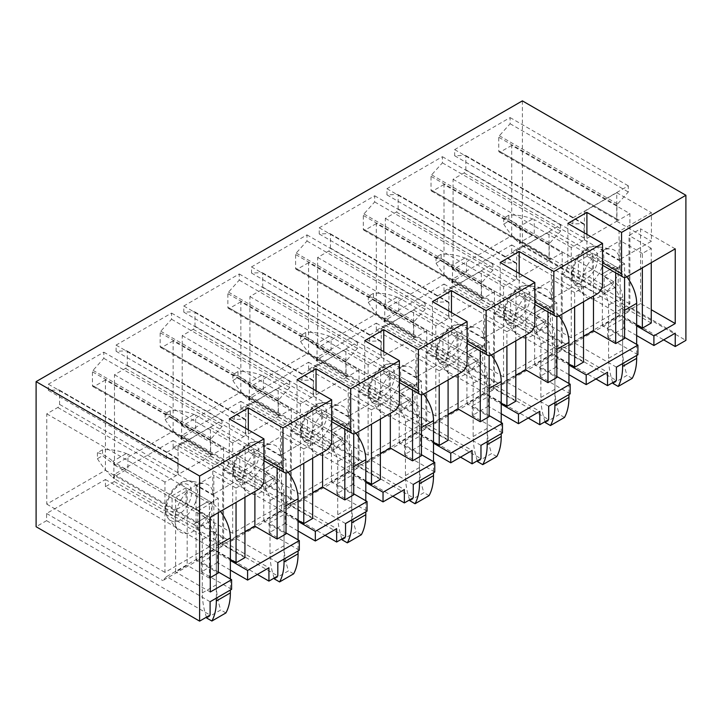 <?xml version="1.0" encoding="UTF-8"?>
<svg xmlns="http://www.w3.org/2000/svg" width="722" height="722" viewBox="0 0 722 722"><rect width="100%" height="100%" fill="white"/><g stroke="black" fill="none" stroke-linecap="round" stroke-linejoin="round"><path stroke-width="0.54" stroke-dasharray="3.61 2.71" d="M522.385 100.872L522.385 245.967L511.717 252.131L663.68 339.863M522.385 245.967L685.9 340.378M511.717 252.131L511.717 244.948L452.893 278.909L452.893 286.092L444.003 291.219L595.966 378.96M452.893 286.092L616.408 380.494M444.003 291.219L444.003 284.044L385.169 318.005L385.169 325.189L376.288 330.315L528.251 418.056M385.169 325.189L548.684 419.59M376.288 330.315L376.288 323.14L317.454 357.101L317.454 364.285L308.565 369.411L460.528 457.152M317.454 364.285L480.969 458.687M308.565 369.411L308.565 362.236L249.74 396.197L249.74 403.381L240.85 408.508L392.813 496.249M249.74 403.381L413.255 497.783M240.85 408.508L240.85 401.333L182.016 435.294L182.016 442.478L173.136 447.604L325.099 535.345M182.016 442.478L345.54 536.879M173.136 447.604L173.136 440.429L114.302 474.39L114.302 481.574L105.421 486.7L257.384 574.441M114.302 481.574L277.817 575.976M105.421 486.7L105.421 479.516L46.587 513.486L46.587 520.67L36.1 526.726M46.587 520.67L210.102 615.072M511.717 145.411L500.526 151.873A2.518 1.453 -60 0 1 499.263 151.999A2.518 1.453 -60 0 1 498.749 150.844L498.749 137.234A1.507 0.866 -60 0 1 499.362 135.763L510.12 123.751L510.12 117.596L454.67 149.616L454.67 155.772L465.248 155.356A1.507 0.866 -60 0 1 465.555 155.429A1.507 0.866 -60 0 1 465.861 156.123L465.861 169.832A2.518 1.453 -60 0 1 464.084 172.91L453.064 179.273L453.064 269.568L511.717 235.706L511.717 145.411L629.909 213.649L618.718 220.111A2.518 1.453 -60 0 1 617.463 220.237A2.518 1.453 -60 0 1 616.94 219.082L616.94 205.472A1.507 0.866 -60 0 1 617.554 204.001L628.311 191.989L628.311 185.834L572.862 217.854L572.862 224.01L583.439 223.594A1.507 0.866 -60 0 1 583.746 223.667A1.507 0.866 -60 0 1 584.062 224.361L584.062 238.07A2.518 1.453 -60 0 1 582.284 241.148L571.264 247.511L571.264 337.806L629.909 303.944L629.909 213.649M444.003 184.498L432.803 190.969A2.518 1.453 -60 0 1 431.548 191.095A2.518 1.453 -60 0 1 431.025 189.94L431.025 176.33A1.507 0.866 -60 0 1 431.648 174.859L442.405 162.847L442.405 156.692L386.947 188.713L386.947 194.868L397.533 194.453A1.507 0.866 -60 0 1 397.831 194.525A1.507 0.866 -60 0 1 398.147 195.211L398.147 208.929A2.518 1.453 -60 0 1 396.369 212.006L385.349 218.369L385.349 308.664L444.003 274.802L444.003 184.498L562.194 252.745L551.003 259.207A2.518 1.453 -60 0 1 549.74 259.333A2.518 1.453 -60 0 1 549.225 258.178L549.225 244.568A1.507 0.866 -60 0 1 549.839 243.097L560.597 231.085L560.597 224.93L505.147 256.951L505.147 263.106L515.725 262.691A1.507 0.866 -60 0 1 516.031 262.763A1.507 0.866 -60 0 1 516.338 263.458L516.338 277.167A2.518 1.453 -60 0 1 514.56 280.244L503.541 286.607L503.541 376.902L562.194 343.04L562.194 252.745M376.288 223.594L365.088 230.065A2.518 1.453 -60 0 1 363.834 230.192A2.518 1.453 -60 0 1 363.31 229.036L363.31 215.427A1.507 0.866 -60 0 1 363.924 213.956L374.682 201.943L374.682 195.788L319.232 227.809L319.232 233.964L329.81 233.549A1.507 0.866 -60 0 1 330.116 233.621A1.507 0.866 -60 0 1 330.432 234.307L330.432 248.025A2.518 1.453 -60 0 1 328.654 251.103L317.635 257.465L317.635 347.76L376.288 313.899L376.288 223.594L494.48 291.841L483.28 298.303A2.518 1.453 -60 0 1 482.025 298.43A2.518 1.453 -60 0 1 481.502 297.274L481.502 283.665A1.507 0.866 -60 0 1 482.125 282.194L492.882 270.181L492.882 264.026L437.424 296.047L437.424 302.202L448.01 301.787A1.507 0.866 -60 0 1 448.308 301.859A1.507 0.866 -60 0 1 448.624 302.554L448.624 316.263A2.518 1.453 -60 0 1 446.846 319.341L435.826 325.703L435.826 415.998L494.48 382.137L494.48 291.841M308.565 262.691L297.374 269.162A2.518 1.453 -60 0 1 296.11 269.288A2.518 1.453 -60 0 1 295.596 268.133L295.596 254.523A1.507 0.866 -60 0 1 296.21 253.052L306.967 241.04L306.967 234.885L251.518 266.905L251.518 273.06L262.095 272.645A1.507 0.866 -60 0 1 262.402 272.717A1.507 0.866 -60 0 1 262.709 273.403L262.709 287.121A2.518 1.453 -60 0 1 260.931 290.199L249.911 296.562L249.911 386.857L308.565 352.995L308.565 262.691L426.765 330.938L415.565 337.4A2.518 1.453 -60 0 1 414.311 337.526A2.518 1.453 -60 0 1 413.787 336.371L413.787 322.761A1.507 0.866 -60 0 1 414.401 321.29L425.159 309.278L425.159 303.123L369.709 335.143L369.709 341.298L380.286 340.883A1.507 0.866 -60 0 1 380.593 340.955A1.507 0.866 -60 0 1 380.909 341.65L380.909 355.359A2.518 1.453 -60 0 1 379.131 358.437L368.112 364.8L368.112 455.095L426.765 421.233L426.765 330.938M240.85 301.787L229.65 308.258A2.518 1.453 -60 0 1 228.396 308.384A2.518 1.453 -60 0 1 227.872 307.229L227.872 293.619A1.507 0.866 -60 0 1 228.495 292.148L239.253 280.136L239.253 273.981L183.794 306.002L183.794 312.157L194.38 311.742A1.507 0.866 -60 0 1 194.687 311.814A1.507 0.866 -60 0 1 194.994 312.5L194.994 326.218A2.518 1.453 -60 0 1 193.216 329.295L182.197 335.658L182.197 425.953L240.85 392.091L240.85 301.787L359.042 370.034L347.851 376.496A2.518 1.453 -60 0 1 346.587 376.622A2.518 1.453 -60 0 1 346.073 375.467L346.073 361.857A1.507 0.866 -60 0 1 346.686 360.386L357.444 348.374L357.444 342.219L301.995 374.24L301.995 380.395L312.572 379.98A1.507 0.866 -60 0 1 312.879 380.052A1.507 0.866 -60 0 1 313.186 380.747L313.186 394.456A2.518 1.453 -60 0 1 311.408 397.533L300.388 403.896L300.388 494.191L359.042 460.329L359.042 370.034M173.136 340.883L161.936 347.354A2.518 1.453 -60 0 1 160.681 347.481A2.518 1.453 -60 0 1 160.158 346.325L160.158 332.716A1.507 0.866 -60 0 1 160.771 331.245L171.538 319.232L171.538 313.077L116.08 345.098L116.08 351.253L126.666 350.838A1.507 0.866 -60 0 1 126.964 350.91A1.507 0.866 -60 0 1 127.28 351.596L127.28 365.305A2.518 1.453 -60 0 1 125.502 368.391L114.482 374.754L114.482 465.049L173.136 431.187L173.136 340.883L291.327 409.121L280.127 415.592A2.518 1.453 -60 0 1 278.873 415.719A2.518 1.453 -60 0 1 278.349 414.563L278.349 400.954A1.507 0.866 -60 0 1 278.972 399.483L289.73 387.47L289.73 381.315L234.271 413.336L234.271 419.491L244.857 419.076A1.507 0.866 -60 0 1 245.164 419.148A1.507 0.866 -60 0 1 245.471 419.834L245.471 433.552A2.518 1.453 -60 0 1 243.693 436.63L232.674 442.992L232.674 533.287L291.327 499.425L291.327 409.121M105.421 379.98L94.221 386.45A2.518 1.453 -60 0 1 92.967 386.577A2.518 1.453 -60 0 1 92.443 385.422L92.443 371.812A1.507 0.866 -60 0 1 93.057 370.341L103.815 358.329L103.815 352.174L48.365 384.194L48.365 390.349L58.942 389.934A1.507 0.866 -60 0 1 59.249 390.006A1.507 0.866 -60 0 1 59.565 390.692L59.565 404.401A2.518 1.453 -60 0 1 57.787 407.488L46.768 413.85L46.768 504.146L105.421 470.284L105.421 379.98L223.612 448.218L212.412 454.689A2.518 1.453 -60 0 1 211.158 454.815A2.518 1.453 -60 0 1 210.634 453.66L210.634 440.05A1.507 0.866 -60 0 1 211.248 438.579L222.015 426.567L222.015 420.412L166.556 452.432L166.556 458.587L177.143 458.172A1.507 0.866 -60 0 1 177.441 458.244A1.507 0.866 -60 0 1 177.756 458.93L177.756 472.648A2.518 1.453 -60 0 1 175.978 475.726L164.959 482.088L164.959 572.384L223.612 538.522L223.612 448.218M586.905 234.37L586.905 253.666A7.545 4.35 120 0 0 588.466 257.113A7.545 4.35 120 0 0 592.23 256.743L593.475 256.021L593.475 296.047M583.52 336.479L561.31 349.304L561.31 274.595L562.555 273.882A7.545 4.35 120 0 0 567.88 264.64L567.88 223.396M636.669 335.55L623.691 328.059L623.691 318.42L636.669 325.911M624.584 337.4L607.698 327.653L607.698 337.3L623.691 328.059M637.914 354.746L607.698 337.3M511.717 244.948L627.959 312.057L631.687 308.05L675.232 333.194M616.408 367.155L572.862 342.02L631.687 308.05M572.862 342.02L569.126 346.018L627.959 312.057M452.893 278.909L569.126 346.018M578.367 261.256L592.41 253.151L615.334 266.382A30.171 17.418 60 0 1 618.185 268.25L618.185 285.578A12.445 7.184 60 0 0 613.826 281.733L592.41 269.369L578.367 277.474L578.367 261.256L601.291 274.495A30.171 17.418 60 0 1 604.143 276.355L604.143 293.683L618.185 285.578M592.41 253.151L592.41 269.369M622.626 363.563L622.626 311.444A30.171 17.418 60 0 0 601.291 274.495L520.183 227.665L520.183 243.874L599.783 289.838A12.445 7.184 60 0 1 604.143 293.683M612.743 382.615A63.969 36.93 60 0 1 608.583 358.338L608.583 305.072A12.445 7.184 60 0 0 599.783 289.838L578.367 277.474M604.143 276.355L618.185 268.25M602.365 325.595L602.365 250.895L620.135 240.634L620.135 315.333L602.365 325.595L624.584 338.428M591.3 298.872A27.4 15.821 120 0 0 617.202 275.804A27.4 15.821 120 0 0 611.227 249.045A27.4 15.821 120 0 0 609.873 248.882A27.4 15.821 120 0 0 586.345 266.941A27.4 15.821 120 0 0 584.396 295.515A27.4 15.821 120 0 0 591.3 298.872M584.414 211.384L584.414 239.912L616.759 221.239L616.759 192.711L584.414 211.384L619.07 231.401L619.07 259.92L651.415 241.247L651.415 212.719L619.07 231.401M511.717 235.706L629.909 303.944M453.064 269.568L571.264 337.806M453.064 179.273L571.264 247.511M454.67 155.772L572.862 224.01M454.67 149.616L572.862 217.854M510.12 117.596L628.311 185.834M510.12 123.751L628.311 191.989M584.414 239.912L619.07 259.92M616.759 221.239L651.415 241.247M616.759 192.711L651.415 212.719M607.698 327.653L623.691 318.42M568.954 374.646L555.976 367.155L555.976 357.507L568.954 365.007M556.861 376.496L539.984 366.749L539.984 376.397L555.976 367.155M570.19 393.842L539.984 376.397M444.003 284.044L560.245 351.154L563.972 347.147L607.518 372.29M548.684 406.251L505.147 381.117L563.972 347.147M505.147 381.117L501.411 385.115L560.245 351.154M385.169 318.005L501.411 385.115M510.653 300.352L524.695 292.248L547.619 305.478A30.171 17.418 60 0 1 550.462 307.346L550.462 324.674A12.445 7.184 60 0 0 546.112 320.83L524.695 308.465L510.653 316.57L510.653 300.352L533.576 313.592A30.171 17.418 60 0 1 536.428 315.451L536.428 332.779L550.462 324.674M524.695 292.248L524.695 308.465M554.911 402.659L554.911 350.54A30.171 17.418 60 0 0 533.576 313.592L452.468 266.761L452.468 282.97L532.069 328.934A12.445 7.184 60 0 1 536.428 332.779M545.029 421.711A63.969 36.93 60 0 1 540.868 397.425L540.868 344.168A12.445 7.184 60 0 0 532.069 328.934L510.653 316.57M536.428 315.451L550.462 307.346M534.65 364.691L534.65 289.991L552.42 279.73L552.42 354.43L534.65 364.691L556.861 377.525M523.585 337.968A27.4 15.821 120 0 0 549.478 314.9A27.4 15.821 120 0 0 543.504 288.141A27.4 15.821 120 0 0 542.159 287.979A27.4 15.821 120 0 0 518.631 306.038A27.4 15.821 120 0 0 516.681 334.611A27.4 15.821 120 0 0 523.585 337.968M516.699 250.48L516.699 279.008L549.045 260.335L549.045 231.807L516.699 250.48L551.355 270.497L551.355 299.016L583.701 280.344L583.701 251.816L551.355 270.497M444.003 274.802L562.194 343.04M385.349 308.664L503.541 376.902M385.349 218.369L503.541 286.607M386.947 194.868L505.147 263.106M386.947 188.713L505.147 256.951M442.405 156.692L560.597 224.93M442.405 162.847L560.597 231.085M516.699 279.008L551.355 299.016M549.045 260.335L583.701 280.344M549.045 231.807L583.701 251.816M539.984 366.749L555.976 357.507M501.23 413.742L488.262 406.251L488.262 396.604L501.23 404.094M489.146 415.592L472.26 405.845L472.26 415.493L488.262 406.251M502.476 432.929L472.26 415.493M376.288 323.14L492.521 390.25L496.258 386.243L539.803 411.387M480.969 445.348L437.424 420.213L496.258 386.243M437.424 420.213L433.696 424.211L492.521 390.25M317.454 357.101L433.696 424.211M442.938 339.448L456.981 331.344L479.895 344.575A30.171 17.418 60 0 1 482.747 346.443L482.747 363.771A12.445 7.184 60 0 0 478.397 359.926L456.981 347.562L442.938 355.666L442.938 339.448L465.861 352.688A30.171 17.418 60 0 1 468.704 354.547L468.704 371.875L482.747 363.771M456.981 331.344L456.981 347.562M487.188 441.756L487.188 389.636A30.171 17.418 60 0 0 465.861 352.688L384.745 305.857L384.745 322.066L464.354 368.03A12.445 7.184 60 0 1 468.704 371.875M477.314 460.807A63.969 36.93 60 0 1 473.154 436.521L473.154 383.265A12.445 7.184 60 0 0 464.354 368.03L442.938 355.666M468.704 354.547L482.747 346.443M466.926 403.788L466.926 329.088L484.706 318.826L484.706 393.526L466.926 403.788L489.146 416.621M455.862 377.065A27.4 15.821 120 0 0 481.764 353.997A27.4 15.821 120 0 0 475.789 327.237A27.4 15.821 120 0 0 474.444 327.075A27.4 15.821 120 0 0 450.907 345.134A27.4 15.821 120 0 0 448.958 373.707A27.4 15.821 120 0 0 455.862 377.065M448.976 289.576L448.976 318.104L481.33 299.431L481.33 270.903L448.976 289.576L483.641 309.594L483.641 338.113L515.986 319.44L515.986 290.912L483.641 309.594M376.288 313.899L494.48 382.137M317.635 347.76L435.826 415.998M317.635 257.465L435.826 325.703M319.232 233.964L437.424 302.202M319.232 227.809L437.424 296.047M374.682 195.788L492.882 264.026M374.682 201.943L492.882 270.181M448.976 318.104L483.641 338.113M481.33 299.431L515.986 319.44M481.33 270.903L515.986 290.912M472.26 405.845L488.262 396.604M433.516 452.838L420.538 445.348L420.538 435.7L433.516 443.191M421.431 454.689L404.546 444.942L404.546 454.589L420.538 445.348M434.761 472.026L404.546 454.589M308.565 362.236L424.807 429.346L428.543 425.339L472.089 450.483M413.255 484.444L369.709 459.309L428.543 425.339M369.709 459.309L365.973 463.307L424.807 429.346M249.74 396.197L365.973 463.307M375.214 378.545L389.257 370.44L412.181 383.671A30.171 17.418 60 0 1 415.033 385.539L415.033 402.867A12.445 7.184 60 0 0 410.674 399.022L389.257 386.658L375.214 394.763L375.214 378.545L398.138 391.784A30.171 17.418 60 0 1 400.99 393.643L400.99 410.971L415.033 402.867M389.257 370.44L389.257 386.658M419.473 480.852L419.473 428.733A30.171 17.418 60 0 0 398.138 391.784L317.03 344.954L317.03 361.162L396.64 407.127A12.445 7.184 60 0 1 400.99 410.971M409.591 499.904A63.969 36.93 60 0 1 405.43 475.618L405.43 422.361A12.445 7.184 60 0 0 396.64 407.127L375.214 394.763M400.99 393.643L415.033 385.539M399.212 442.884L399.212 368.184L416.991 357.922L416.991 432.622L399.212 442.884L421.431 455.717M388.147 416.161A27.4 15.821 120 0 0 414.049 393.093A27.4 15.821 120 0 0 408.074 366.334A27.4 15.821 120 0 0 406.721 366.171A27.4 15.821 120 0 0 383.192 384.23A27.4 15.821 120 0 0 381.243 412.803A27.4 15.821 120 0 0 388.147 416.161M381.261 328.672L381.261 357.2L413.607 338.528L413.607 310L381.261 328.672L415.917 348.681L415.917 377.209L448.272 358.536L448.272 330.008L415.917 348.681M308.565 352.995L426.765 421.233M249.911 386.857L368.112 455.095M249.911 296.562L368.112 364.8M251.518 273.06L369.709 341.298M251.518 266.905L369.709 335.143M306.967 234.885L425.159 303.123M306.967 241.04L425.159 309.278M381.261 357.2L415.917 377.209M413.607 338.528L448.272 358.536M413.607 310L448.272 330.008M404.546 444.942L420.538 435.7M365.801 491.935L352.823 484.444L352.823 474.796L365.801 482.287M353.717 493.785L336.831 484.038L336.831 493.686L352.823 484.444M367.047 511.122L336.831 493.686M240.85 401.333L357.092 468.443L360.82 464.436L404.365 489.579M345.54 523.54L301.995 498.406L360.82 464.436M301.995 498.406L298.258 502.404L357.092 468.443M182.016 435.294L298.258 502.404M307.5 417.641L321.543 409.536L344.466 422.767A30.171 17.418 60 0 1 347.318 424.635L347.318 441.963A12.445 7.184 60 0 0 342.959 438.119L321.543 425.754L307.5 433.859L307.5 417.641L330.423 430.881A30.171 17.418 60 0 1 333.275 432.74L333.275 450.068L347.318 441.963M321.543 409.536L321.543 425.754M351.758 519.948L351.758 467.829A30.171 17.418 60 0 0 330.423 430.881L249.316 384.05L249.316 400.259L328.916 446.223A12.445 7.184 60 0 1 333.275 450.068M341.876 539A63.969 36.93 60 0 1 337.715 514.714L337.715 461.457A12.445 7.184 60 0 0 328.916 446.223L307.5 433.859M333.275 432.74L347.318 424.635M331.497 481.98L331.497 407.28L349.267 397.019L349.267 471.719L331.497 481.98L353.717 494.814M320.433 455.257A27.4 15.821 120 0 0 346.325 432.189A27.4 15.821 120 0 0 340.351 405.43A27.4 15.821 120 0 0 339.006 405.268A27.4 15.821 120 0 0 315.478 423.327A27.4 15.821 120 0 0 313.528 451.9A27.4 15.821 120 0 0 320.433 455.257M313.547 367.769L313.547 396.297L345.892 377.624L345.892 349.096L313.547 367.769L348.203 387.777L348.203 416.305L380.548 397.632L380.548 369.104L348.203 387.777M240.85 392.091L359.042 460.329M182.197 425.953L300.388 494.191M182.197 335.658L300.388 403.896M183.794 312.157L301.995 380.395M183.794 306.002L301.995 374.24M239.253 273.981L357.444 342.219M239.253 280.136L357.444 348.374M313.547 396.297L348.203 416.305M345.892 377.624L380.548 397.632M345.892 349.096L380.548 369.104M336.831 484.038L352.823 474.796M298.078 531.031L285.109 523.54L285.109 513.893L298.078 521.383M285.993 532.881L269.107 523.134L269.107 532.782L285.109 523.54M299.323 550.218L269.107 532.782M173.136 440.429L289.369 507.539L293.105 503.532L336.651 528.675M277.817 562.637L234.271 537.502L293.105 503.532M234.271 537.502L230.544 541.5L289.369 507.539M114.302 474.39L230.544 541.5M239.785 456.737L253.828 448.633L276.743 461.863A30.171 17.418 60 0 1 279.594 463.732L279.594 481.06A12.445 7.184 60 0 0 275.244 477.215L253.828 464.842L239.785 472.955L239.785 456.737L262.709 469.977A30.171 17.418 60 0 1 265.561 471.836L265.561 489.164L279.594 481.06M253.828 448.633L253.828 464.842M284.044 559.045L284.044 506.925A30.171 17.418 60 0 0 262.709 469.977L181.601 423.146L181.601 439.355L261.202 485.319A12.445 7.184 60 0 1 265.561 489.164M274.161 578.096A63.969 36.93 60 0 1 270.001 553.81L270.001 500.554A12.445 7.184 60 0 0 261.202 485.319L239.785 472.955M265.561 471.836L279.594 463.732M263.783 521.076L263.783 446.377L281.553 436.115L281.553 510.815L263.783 521.076L285.993 533.91M252.709 494.353A27.4 15.821 120 0 0 278.611 471.286A27.4 15.821 120 0 0 272.636 444.526A27.4 15.821 120 0 0 271.291 444.364A27.4 15.821 120 0 0 247.754 462.423A27.4 15.821 120 0 0 245.814 490.996A27.4 15.821 120 0 0 252.709 494.353M245.832 406.865L245.832 435.393L278.178 416.72L278.178 388.192L245.832 406.865L280.488 426.873L280.488 455.401L312.834 436.729L312.834 408.201L280.488 426.873M173.136 431.187L291.327 499.425M114.482 465.049L232.674 533.287M114.482 374.754L232.674 442.992M116.08 351.253L234.271 419.491M116.08 345.098L234.271 413.336M171.538 313.077L289.73 381.315M171.538 319.232L289.73 387.47M245.832 435.393L280.488 455.401M278.178 416.72L312.834 436.729M278.178 388.192L312.834 408.201M269.107 523.134L285.109 513.893M230.363 570.127L217.394 562.637L217.394 552.989L230.363 560.48M218.279 571.977L201.393 562.23L201.393 571.878L217.394 562.637M231.609 589.314L201.393 571.878M105.421 479.516L221.654 546.626L225.39 542.628L268.936 567.772M210.102 601.733L166.556 576.598L225.39 542.628M166.556 576.598L162.829 580.596L221.654 546.626M46.587 513.486L162.829 580.596M172.071 495.833L186.105 487.729L209.028 500.96A30.171 17.418 60 0 1 211.88 502.828L211.88 520.156A12.445 7.184 60 0 0 207.521 516.311L186.105 503.938L172.071 512.051L172.071 495.833L194.985 509.073A30.171 17.418 60 0 1 197.837 510.932L197.837 528.26L211.88 520.156M186.105 487.729L186.105 503.938M216.32 598.141L216.32 546.022A30.171 17.418 60 0 0 194.985 509.073L113.877 462.242L113.877 478.451L193.487 524.416A12.445 7.184 60 0 1 197.837 528.26M206.438 617.193A63.969 36.93 60 0 1 202.286 592.906L202.286 539.65A12.445 7.184 60 0 0 193.487 524.416L172.071 512.051M197.837 510.932L211.88 502.828M196.059 560.173L196.059 485.473L213.838 475.211L213.838 549.911L196.059 560.173L218.279 573.006M184.994 533.45A27.4 15.821 120 0 0 210.896 510.382A27.4 15.821 120 0 0 204.922 483.623A27.4 15.821 120 0 0 203.568 483.46A27.4 15.821 120 0 0 180.04 501.519A27.4 15.821 120 0 0 178.09 530.083A27.4 15.821 120 0 0 184.994 533.45M178.108 445.961L178.108 474.489L210.454 455.817L210.454 427.289L178.108 445.961L212.764 465.97L212.764 494.498L245.119 475.825L245.119 447.297L212.764 465.97M105.421 470.284L223.612 538.522M46.768 504.146L164.959 572.384M46.768 413.85L164.959 482.088M48.365 390.349L166.556 458.587M48.365 384.194L166.556 452.432M103.815 352.174L222.015 420.412M103.815 358.329L222.015 426.567M178.108 474.489L212.764 494.498M210.454 455.817L245.119 475.825M210.454 427.289L245.119 447.297M201.393 562.23L217.394 552.989M519.181 273.467L519.181 292.762A7.545 4.35 120 0 0 520.742 296.21A7.545 4.35 120 0 0 524.515 295.839L525.76 295.118L525.76 335.143M515.806 375.575L493.586 388.4L493.586 313.691L494.832 312.978A7.545 4.35 120 0 0 500.166 303.736L500.166 262.492M451.467 312.563L451.467 331.858A7.545 4.35 120 0 0 453.028 335.306A7.545 4.35 120 0 0 456.8 334.936L458.046 334.214L458.046 374.24M448.091 414.672L425.872 427.496L425.872 352.787L427.117 352.074A7.545 4.35 120 0 0 432.451 342.833L432.451 301.588M383.752 351.659L383.752 370.955A7.545 4.35 120 0 0 385.313 374.402A7.545 4.35 120 0 0 389.086 374.032L390.322 373.31L390.322 413.336M380.377 453.768L358.157 466.592L358.157 391.884L359.403 391.171A7.545 4.35 120 0 0 364.736 381.929L364.736 340.685M316.037 390.755L316.037 410.051A7.545 4.35 120 0 0 317.599 413.498A7.545 4.35 120 0 0 321.362 413.128L322.608 412.406L322.608 452.432M312.653 492.864L290.443 505.689L290.443 430.98L291.679 430.267A7.545 4.35 120 0 0 297.013 421.025L297.013 379.781M248.314 429.852L248.314 449.147A7.545 4.35 120 0 0 249.875 452.595A7.545 4.35 120 0 0 253.648 452.225L254.893 451.503L254.893 491.529M244.938 531.961L222.719 544.785L222.719 470.076L223.964 469.363A7.545 4.35 120 0 0 229.298 460.122L229.298 418.877M244.938 497.268L244.938 482.91L222.719 470.076M244.938 557.61L222.719 544.785M285.993 472.964L285.993 459.201L277.113 464.336L277.113 468.316M277.113 464.336L254.893 451.503M312.653 458.172L312.653 443.813L290.443 430.98M312.653 518.513L290.443 505.689M353.717 433.868L353.717 420.105L344.827 425.24L344.827 429.22M344.827 425.24L322.608 412.406M380.377 419.076L380.377 404.717L358.157 391.884M380.377 479.417L358.157 466.592M421.431 394.772L421.431 381.008L412.542 386.144L412.542 390.124M412.542 386.144L390.322 373.31M448.091 379.98L448.091 365.621L425.872 352.787M448.091 440.321L425.872 427.496M489.146 355.675L489.146 341.912L480.256 347.047L480.256 351.027M480.256 347.047L458.046 334.214M515.806 340.883L515.806 326.524L493.586 313.691M515.806 401.224L493.586 388.4M556.861 316.579L556.861 302.816L547.98 307.951L547.98 311.931M547.98 307.951L525.76 295.118M244.938 482.91L236.049 488.036L236.049 502.404M236.049 488.036L213.838 475.211M230.363 559.46L213.838 549.911M218.279 512.665L218.279 498.297L196.059 485.473M312.653 443.813L303.772 448.94L303.772 463.307M303.772 448.94L281.553 436.115M298.078 520.363L281.553 510.815M285.993 459.201L263.783 446.377M380.377 404.717L371.487 409.843L371.487 424.211M371.487 409.843L349.267 397.019M365.801 481.267L349.267 471.719M353.717 420.105L331.497 407.28M448.091 365.621L439.202 370.747L439.202 385.115M439.202 370.747L416.991 357.922M433.516 442.171L416.991 432.622M421.431 381.008L399.212 368.184M515.806 326.524L506.916 331.651L506.916 346.018M506.916 331.651L484.706 318.826M501.23 403.075L484.706 393.526M489.146 341.912L466.926 329.088M583.52 301.787L583.52 287.428L574.64 292.554L574.64 306.922M574.64 292.554L552.42 279.73M568.954 363.978L552.42 354.43M556.861 302.816L534.65 289.991M651.244 262.691L651.244 248.332L642.354 253.458L642.354 267.826M642.354 253.458L620.135 240.634M636.669 324.882L620.135 315.333M624.584 277.483L624.584 263.72L602.365 250.895M583.52 362.128L561.31 349.304M583.52 287.428L561.31 274.595M624.584 263.72L615.695 268.855L615.695 272.835M615.695 268.855L593.475 256.021M640.576 303.538L629.024 310.207L629.024 235.498L640.576 228.829L640.576 303.538L651.244 309.693M651.244 323.032L629.024 310.207M651.244 248.332L629.024 235.498M675.232 248.846L640.576 228.829M210.282 577.618L209.389 578.132L209.389 503.433L187.178 490.599L187.178 565.308L175.626 571.977L175.626 497.268L187.178 490.599M218.279 498.297L209.389 503.433M209.389 578.132L187.178 565.308M210.282 517.286L175.626 497.268M210.282 591.986L175.626 571.977M613.032 383.472L627.066 375.368A63.969 36.93 60 0 1 622.626 350.224L622.626 296.968A12.445 7.184 60 0 0 613.826 281.733L599.783 289.838L613.826 281.733L534.226 235.769L534.226 219.56L615.334 266.382L601.291 274.495L615.334 266.382A30.171 17.418 60 0 1 626.768 276.824M636.669 344.376L636.669 355.459M632.228 378.346L627.066 375.368M534.226 235.769L532.583 235.155C524.298 232.024 516.392 227.349 508.875 221.14L508.875 215.183C516.392 214.605 524.298 215.86 532.583 218.946L534.226 219.56M520.183 243.874L519.118 242.926L532.583 235.155M520.183 227.665L519.118 226.717L532.583 218.946M508.875 215.183L503.721 218.161C508.604 219.1 513.73 221.952 519.118 226.717M503.721 218.161L503.721 224.109L508.875 221.14M503.721 224.109C508.604 231.852 513.73 238.125 519.118 242.926M545.309 422.569L559.351 414.464A63.969 36.93 60 0 1 554.911 389.32L554.911 336.064A12.445 7.184 60 0 0 546.112 320.83L532.069 328.934L546.112 320.83L466.502 274.865L466.502 258.656L547.619 305.478L533.576 313.592L547.619 305.478A30.171 17.418 60 0 1 559.054 315.92M568.954 383.472L568.954 394.555M564.505 417.442L559.351 414.464M466.502 274.865L464.869 274.252C456.575 271.12 448.678 266.445 441.16 260.236L441.16 254.279C448.678 253.702 456.575 254.956 464.869 258.043L466.502 258.656M452.468 282.97L451.403 282.022L464.869 274.252M452.468 266.761L451.403 265.813L464.869 258.043M441.16 254.279L436.007 257.258C440.889 258.196 446.015 261.048 451.403 265.813M436.007 257.258L436.007 263.205L441.16 260.236M436.007 263.205C440.889 270.949 446.015 277.221 451.403 282.022M477.594 461.665L491.637 453.56A63.969 36.93 60 0 1 487.188 428.417L487.188 375.16A12.445 7.184 60 0 0 478.397 359.926L464.354 368.03L478.397 359.926L398.788 313.962L398.788 297.753L479.895 344.575L465.861 352.688L479.895 344.575A30.171 17.418 60 0 1 491.33 355.016M501.23 422.569L501.23 433.651M496.79 456.539L491.637 453.56M398.788 313.962L397.145 313.348C388.86 310.216 380.954 305.541 373.445 299.332L373.445 293.376C380.954 292.798 388.86 294.053 397.145 297.139L398.788 297.753M384.745 322.066L383.68 321.119L397.145 313.348M384.745 305.857L383.68 304.91L397.145 297.139M373.445 293.376L368.283 296.354C373.166 297.293 378.301 300.144 383.68 304.91M368.283 296.354L368.283 302.301L373.445 299.332M368.283 302.301C373.166 310.045 378.301 316.317 383.68 321.119M409.879 500.761L423.922 492.657A63.969 36.93 60 0 1 419.473 467.513L419.473 414.257A12.445 7.184 60 0 0 410.674 399.022L396.64 407.127L410.674 399.022L331.073 353.058L331.073 336.849L412.181 383.671L398.138 391.784L412.181 383.671A30.171 17.418 60 0 1 423.615 394.113M433.516 461.665L433.516 472.748M429.076 495.635L423.922 492.657M331.073 353.058L329.431 352.444C321.146 349.313 313.24 344.638 305.722 338.428L305.722 332.472C313.24 331.894 321.146 333.149 329.431 336.226L331.073 336.849M317.03 361.162L315.965 360.215L329.431 352.444M317.03 344.954L315.965 344.006L329.431 336.226M305.722 332.472L300.569 335.45C305.451 336.389 310.586 339.241 315.965 344.006M300.569 335.45L300.569 341.398L305.722 338.428M300.569 341.398C305.451 349.141 310.586 355.414 315.965 360.215M342.156 539.857L356.199 531.753A63.969 36.93 60 0 1 351.758 506.609L351.758 453.353A12.445 7.184 60 0 0 342.959 438.119L328.916 446.223L342.959 438.119L263.359 392.154L263.359 375.945L344.466 422.767L330.423 430.881L344.466 422.767A30.171 17.418 60 0 1 355.901 433.209M365.801 500.761L365.801 511.844M361.352 534.731L356.199 531.753M263.359 392.154L261.716 391.541C253.422 388.409 245.525 383.734 238.007 377.525L238.007 371.568C245.525 370.991 253.422 372.245 261.716 375.323L263.359 375.945M249.316 400.259L248.251 399.311L261.716 391.541M249.316 384.05L248.251 383.102L261.716 375.323M238.007 371.568L232.854 374.547C237.737 375.485 242.863 378.337 248.251 383.102M232.854 374.547L232.854 380.494L238.007 377.525M232.854 380.494C237.737 388.228 242.863 394.51 248.251 399.311M274.441 578.954L288.484 570.849A63.969 36.93 60 0 1 284.044 545.706L284.044 492.449A12.445 7.184 60 0 0 275.244 477.215L261.202 485.319L275.244 477.215L195.635 431.251L195.635 415.042L276.743 461.863L262.709 469.977L276.743 461.863A30.171 17.418 60 0 1 288.177 472.305M298.078 539.857L298.078 550.94M293.637 573.828L288.484 570.849M195.635 431.251L193.992 430.637C185.707 427.505 177.811 422.83 170.293 416.621L170.293 410.665C177.811 410.087 185.707 411.341 193.992 414.419L195.635 415.042M181.601 439.355L180.527 438.407L193.992 430.637M181.601 423.146L180.527 422.199L193.992 414.419M170.293 410.665L165.139 413.643C170.013 414.581 175.148 417.433 180.527 422.199M165.139 413.643L165.139 419.59L170.293 416.621M165.139 419.59C170.013 427.325 175.148 433.597 180.527 438.407M206.727 618.05L220.77 609.946A63.969 36.93 60 0 1 216.32 584.802L216.32 531.545A12.445 7.184 60 0 0 207.521 516.311L193.487 524.416L207.521 516.311L127.92 470.347L127.92 454.138L209.028 500.96L194.985 509.073L209.028 500.96A30.171 17.418 60 0 1 220.463 511.402M230.363 578.954L230.363 590.036M225.923 612.924L220.77 609.946M127.92 470.347L126.278 469.733C117.993 466.602 110.087 461.927 102.569 455.717L102.569 449.761C110.087 449.183 117.993 450.438 126.278 453.515L127.92 454.138M113.877 478.451L112.812 477.504L126.278 469.733M113.877 462.242L112.812 461.295L126.278 453.515M102.569 449.761L97.416 452.739C102.298 453.678 107.434 456.53 112.812 461.295M97.416 452.739L97.416 458.687L102.569 455.717M97.416 458.687C102.298 466.421 107.434 472.693 112.812 477.504M592.23 256.743L626.895 276.752M586.905 253.666L602.545 262.691M602.545 284.658L567.88 264.64M562.555 273.882L597.211 293.89M591.408 249.207A17.481 10.09 -60 0 1 596.327 265.741A17.481 10.09 -60 0 1 579.549 281.111A17.481 10.09 -60 0 1 574.631 264.577A17.481 10.09 -60 0 1 591.408 249.207M595.623 246.283A22.319 12.888 -60 0 1 596.715 246.419A22.319 12.888 -60 0 1 601.579 268.214A22.319 12.888 -60 0 1 580.488 287.004A22.319 12.888 -60 0 1 574.865 284.26A22.319 12.888 -60 0 1 576.454 260.994A22.319 12.888 -60 0 1 595.623 246.283M464.084 172.91L582.284 241.148M584.062 238.07L465.861 169.832M465.861 156.123L584.062 224.361M583.439 223.594L465.248 155.356M499.362 135.763L617.554 204.001M616.94 205.472L498.749 137.234M498.749 150.844L616.94 219.082M618.718 220.111L500.526 151.873M523.694 288.304A17.481 10.09 -60 0 1 528.612 304.837A17.481 10.09 -60 0 1 511.835 320.207A17.481 10.09 -60 0 1 506.916 303.673A17.481 10.09 -60 0 1 523.694 288.304M527.899 285.38A22.319 12.888 -60 0 1 529 285.506A22.319 12.888 -60 0 1 533.865 307.31A22.319 12.888 -60 0 1 512.773 326.1A22.319 12.888 -60 0 1 507.151 323.357A22.319 12.888 -60 0 1 508.739 300.09A22.319 12.888 -60 0 1 527.899 285.38M396.369 212.006L514.56 280.244M516.338 277.167L398.147 208.929M398.147 195.211L516.338 263.458M515.725 262.691L397.533 194.453M431.648 174.859L549.839 243.097M549.225 244.568L431.025 176.33M431.025 189.94L549.225 258.178M551.003 259.207L432.803 190.969M455.97 327.4A17.481 10.09 -60 0 1 460.898 343.934A17.481 10.09 -60 0 1 444.12 359.303A17.481 10.09 -60 0 1 439.193 342.769A17.481 10.09 -60 0 1 455.97 327.4M460.185 324.476A22.319 12.888 -60 0 1 461.286 324.602A22.319 12.888 -60 0 1 466.15 346.407A22.319 12.888 -60 0 1 445.059 365.197A22.319 12.888 -60 0 1 439.436 362.453A22.319 12.888 -60 0 1 441.016 339.187A22.319 12.888 -60 0 1 460.185 324.476M328.654 251.103L446.846 319.341M448.624 316.263L330.432 248.025M330.432 234.307L448.624 302.554M448.01 301.787L329.81 233.549M363.924 213.956L482.125 282.194M481.502 283.665L363.31 215.427M363.31 229.036L481.502 297.274M483.28 298.303L365.088 230.065M388.255 366.496A17.481 10.09 -60 0 1 393.174 383.03A17.481 10.09 -60 0 1 376.406 398.4A17.481 10.09 -60 0 1 371.478 381.866A17.481 10.09 -60 0 1 388.255 366.496M392.47 363.572A22.319 12.888 -60 0 1 393.562 363.698A22.319 12.888 -60 0 1 398.436 385.503A22.319 12.888 -60 0 1 377.335 404.293A22.319 12.888 -60 0 1 371.713 401.549A22.319 12.888 -60 0 1 373.301 378.283A22.319 12.888 -60 0 1 392.47 363.572M260.931 290.199L379.131 358.437M380.909 355.359L262.709 287.121M262.709 273.403L380.909 341.65M380.286 340.883L262.095 272.645M296.21 253.052L414.401 321.29M413.787 322.761L295.596 254.523M295.596 268.133L413.787 336.371M415.565 337.4L297.374 269.162M320.541 405.593A17.481 10.09 -60 0 1 325.46 422.126A17.481 10.09 -60 0 1 308.682 437.496A17.481 10.09 -60 0 1 303.763 420.962A17.481 10.09 -60 0 1 320.541 405.593M324.747 402.668A22.319 12.888 -60 0 1 325.848 402.795A22.319 12.888 -60 0 1 330.712 424.599A22.319 12.888 -60 0 1 309.621 443.389A22.319 12.888 -60 0 1 303.998 440.646A22.319 12.888 -60 0 1 305.587 417.379A22.319 12.888 -60 0 1 324.747 402.668M193.216 329.295L311.408 397.533M313.186 394.456L194.994 326.218M194.994 312.5L313.186 380.747M312.572 379.98L194.38 311.742M228.495 292.148L346.686 360.386M346.073 361.857L227.872 293.619M227.872 307.229L346.073 375.467M347.851 376.496L229.65 308.258M252.817 444.689A17.481 10.09 -60 0 1 257.745 461.223A17.481 10.09 -60 0 1 240.968 476.592A17.481 10.09 -60 0 1 236.049 460.058A17.481 10.09 -60 0 1 252.817 444.689M257.032 441.765A22.319 12.888 -60 0 1 258.133 441.891A22.319 12.888 -60 0 1 262.998 463.695A22.319 12.888 -60 0 1 241.906 482.486A22.319 12.888 -60 0 1 236.284 479.742A22.319 12.888 -60 0 1 237.863 456.475A22.319 12.888 -60 0 1 257.032 441.765M125.502 368.391L243.693 436.63M245.471 433.552L127.28 365.305M127.28 351.596L245.471 419.834M244.857 419.076L126.666 350.838M160.771 331.245L278.972 399.483M278.349 400.954L160.158 332.716M160.158 346.325L278.349 414.563M280.127 415.592L161.936 347.354M185.103 483.785A17.481 10.09 -60 0 1 190.03 500.319A17.481 10.09 -60 0 1 173.253 515.688A17.481 10.09 -60 0 1 168.325 499.155A17.481 10.09 -60 0 1 185.103 483.785M189.317 480.861A22.319 12.888 -60 0 1 190.418 480.987A22.319 12.888 -60 0 1 195.283 502.792A22.319 12.888 -60 0 1 174.183 521.582A22.319 12.888 -60 0 1 168.56 518.838A22.319 12.888 -60 0 1 170.148 495.572A22.319 12.888 -60 0 1 189.317 480.861M57.787 407.488L175.978 475.726M177.756 472.648L59.565 404.401M59.565 390.692L177.756 458.93M177.143 458.172L58.942 389.934M93.057 370.341L211.248 438.579M210.634 440.05L92.443 371.812M92.443 385.422L210.634 453.66M212.412 454.689L94.221 386.45M524.515 295.839L559.171 315.848M519.181 292.762L534.822 301.787M534.822 323.754L500.166 303.736M494.832 312.978L529.497 332.986M456.8 334.936L491.456 354.944M451.467 331.858L467.107 340.883M467.107 362.85L432.451 342.833M427.117 352.074L461.773 372.083M389.086 374.032L423.742 394.041M383.752 370.955L399.392 379.98M399.392 401.946L364.736 381.929M359.403 391.171L394.059 411.179M321.362 413.128L356.027 433.137M316.037 410.051L331.678 419.076M331.678 441.043L297.013 421.025M291.679 430.267L326.344 450.275M253.648 452.225L288.304 472.233M248.314 449.147L263.954 458.172M263.954 480.139L229.298 460.122M223.964 469.363L258.62 489.372M622.626 311.444L624.584 310.316M608.583 358.338L622.626 350.224M608.583 305.072L622.626 296.968M554.911 350.54L556.861 349.412M540.868 397.425L554.911 389.32M540.868 344.168L554.911 336.064M487.188 389.636L489.146 388.508M473.154 436.521L487.188 428.417M473.154 383.265L487.188 375.16M419.473 428.733L421.431 427.604M405.43 475.618L419.473 467.513M405.43 422.361L419.473 414.257M351.758 467.829L353.717 466.701M337.715 514.714L351.758 506.609M337.715 461.457L351.758 453.353M284.044 506.925L285.993 505.797M270.001 553.81L284.044 545.706M270.001 500.554L284.044 492.449M216.32 546.022L218.279 544.893M202.286 592.906L216.32 584.802M202.286 539.65L216.32 531.545M588.466 257.113L602.545 265.245M584.396 295.515L574.865 284.26C572.077 281.02 571.12 276.373 571.995 270.308C574.477 255.57 588.259 244.632 595.226 246.238L611.227 249.045M583.746 223.667L465.555 155.429M617.463 220.237L499.263 151.999M516.681 334.611L507.151 323.357C504.362 320.117 503.405 315.469 504.281 309.404C506.763 294.666 520.535 283.728 527.511 285.334L543.504 288.141M516.031 262.763L397.831 194.525M549.74 259.333L431.548 191.095M448.958 373.707L439.436 362.453C436.648 359.213 435.691 354.565 436.566 348.5C439.048 333.763 452.82 322.824 459.797 324.431L475.789 327.237M448.308 301.859L330.116 233.621M482.025 298.43L363.834 230.192M381.243 412.803L371.713 401.549C368.933 398.309 367.976 393.661 368.843 387.597C371.334 372.859 385.106 361.921 392.082 363.527L408.074 366.334M380.593 340.955L262.402 272.717M414.311 337.526L296.11 269.288M313.528 451.9L303.998 440.646C301.209 437.406 300.253 432.758 301.128 426.693C303.61 411.955 317.391 401.017 324.358 402.623L340.351 405.43M312.879 380.052L194.687 311.814M346.587 376.622L228.396 308.384M245.814 490.996L236.284 479.742C233.495 476.502 232.538 471.854 233.414 465.789C235.895 451.051 249.668 440.113 256.644 441.72L272.636 444.526M245.164 419.148L126.964 350.91M278.873 415.719L160.681 347.481M178.09 530.083L168.56 518.838C165.78 515.598 164.824 510.95 165.699 504.886C168.181 490.148 181.953 479.209 188.929 480.816L204.922 483.623M177.441 458.244L59.249 390.006M211.158 454.815L92.967 386.577M520.742 296.21L534.822 304.341M453.028 335.306L467.107 343.437M385.313 374.402L399.392 382.534M317.599 413.498L331.678 421.63M249.875 452.595L263.954 460.726"/><path stroke-width="1.08" d="M602.545 243.404L553.846 271.517L553.846 312.77A7.545 4.35 120 0 0 555.408 316.227A7.545 4.35 120 0 0 559.171 315.848L597.211 293.89A7.545 4.35 120 0 0 602.545 284.658L602.545 243.404L567.88 223.396L586.905 212.412L621.561 232.421L685.9 195.274L685.9 340.378L675.232 346.533L663.68 339.863M595.966 378.96L607.518 385.629L616.408 380.494L616.408 367.155L637.914 354.746L637.914 345.098L624.584 337.4M528.251 418.056L539.803 424.726L548.684 419.59L548.684 406.251L570.19 393.842L570.19 384.194L556.861 376.496M489.146 415.592L502.476 423.291L502.476 432.929L480.969 445.348L480.969 458.687L472.089 463.822L460.528 457.152M421.431 454.689L434.761 462.387L434.761 472.026L413.255 484.444L413.255 497.783L404.365 502.918L392.813 496.249M325.099 535.345L336.651 542.014L345.54 536.879L345.54 523.54L367.047 511.122L367.047 501.483L353.717 493.785M285.993 532.881L299.323 540.579L299.323 550.218L277.817 562.637L277.817 575.976L268.936 581.111L257.384 574.441M218.279 571.977L231.609 579.676L231.609 589.314L210.102 601.733L210.102 615.072L199.615 621.128L199.615 476.033L36.1 381.622L36.1 526.726L199.615 621.128M685.9 195.274L522.385 100.872L36.1 381.622M282.97 427.902L282.97 469.156A7.545 4.35 120 0 0 284.54 472.603A7.545 4.35 120 0 0 288.304 472.233L326.344 450.275A7.545 4.35 120 0 0 331.678 441.043L331.678 399.789L282.97 427.902L248.314 407.894L248.314 429.852M331.678 399.789L297.013 379.781L316.037 368.798L316.037 390.755M350.693 388.806L350.693 430.059A7.545 4.35 120 0 0 352.255 433.507A7.545 4.35 120 0 0 356.027 433.137L394.059 411.179A7.545 4.35 120 0 0 399.392 401.946L399.392 360.693L350.693 388.806L316.037 368.798M399.392 360.693L364.736 340.685L383.752 329.701L383.752 351.659M418.408 349.71L418.408 390.963A7.545 4.35 120 0 0 419.969 394.411A7.545 4.35 120 0 0 423.742 394.041L461.773 372.083A7.545 4.35 120 0 0 467.107 362.85L467.107 321.597L418.408 349.71L383.752 329.701M467.107 321.597L432.451 301.588L451.467 290.605L451.467 312.563M486.123 310.613L486.123 351.867A7.545 4.35 120 0 0 487.684 355.323A7.545 4.35 120 0 0 491.456 354.944L529.497 332.986A7.545 4.35 120 0 0 534.822 323.754L534.822 282.501L486.123 310.613L451.467 290.605M534.822 282.501L500.166 262.492L519.181 251.509L519.181 273.467M553.846 271.517L519.181 251.509M231.609 579.676L210.282 591.986L210.282 517.286L258.62 489.372A7.545 4.35 120 0 0 263.954 480.139L263.954 438.886L199.615 476.033M263.954 438.886L229.298 418.877L248.314 407.894M621.561 232.421L621.561 273.674A7.545 4.35 120 0 0 623.122 277.131A7.545 4.35 120 0 0 626.895 276.752L675.232 248.846L675.232 323.546L651.244 309.693M586.905 212.412L586.905 234.37M593.475 296.047L593.475 330.73L583.52 336.479M675.232 323.546L653.906 335.856L653.906 345.504L636.669 335.55M653.906 335.856L636.669 325.911M653.906 345.504L675.232 333.194L675.232 346.533M637.914 345.098L586.192 374.953L586.192 384.6L568.954 374.646M586.192 374.953L568.954 365.007M586.192 384.6L607.518 372.29L607.518 385.629M570.19 384.194L518.477 414.049L518.477 423.697L501.23 413.742M518.477 414.049L501.23 404.094M518.477 423.697L539.803 411.387L539.803 424.726M502.476 423.291L450.754 453.145L450.754 462.793L433.516 452.838M450.754 453.145L433.516 443.191M450.754 462.793L472.089 450.483L472.089 463.822M434.761 462.387L383.039 492.242L383.039 501.889L365.801 491.935M383.039 492.242L365.801 482.287M383.039 501.889L404.365 489.579L404.365 502.918M367.047 501.483L315.324 531.338L315.324 540.986L298.078 531.031M315.324 531.338L298.078 521.383M315.324 540.986L336.651 528.675L336.651 542.014M299.323 540.579L247.601 570.434L247.601 580.082L230.363 570.127M247.601 570.434L230.363 560.48M247.601 580.082L268.936 567.772L268.936 581.111M525.76 335.143L525.76 369.826L515.806 375.575M458.046 374.24L458.046 408.923L448.091 414.672M390.322 413.336L390.322 448.019L380.377 453.768M322.608 452.432L322.608 487.115L312.653 492.864M254.893 491.529L254.893 526.212L244.938 531.961M236.049 502.404L236.049 562.745L244.938 557.61L244.938 497.268M277.113 468.316L277.113 539.036L254.893 526.212M303.772 463.307L303.772 523.649L312.653 518.513L312.653 458.172M344.827 429.22L344.827 499.94L322.608 487.115M371.487 424.211L371.487 484.552L380.377 479.417L380.377 419.076M412.542 390.124L412.542 460.844L390.322 448.019M439.202 385.115L439.202 445.456L448.091 440.321L448.091 379.98M480.256 351.027L480.256 421.747L458.046 408.923M506.916 346.018L506.916 406.36L515.806 401.224L515.806 340.883M547.98 311.931L547.98 382.651L525.76 369.826M236.049 562.745L230.363 559.46M210.282 577.618L218.279 573.006L218.279 512.665M303.772 523.649L298.078 520.363M277.113 539.036L285.993 533.91L285.993 472.964M371.487 484.552L365.801 481.267M344.827 499.94L353.717 494.814L353.717 433.868M439.202 445.456L433.516 442.171M412.542 460.844L421.431 455.717L421.431 394.772M506.916 406.36L501.23 403.075M480.256 421.747L489.146 416.621L489.146 355.675M574.64 306.922L574.64 367.263L568.954 363.978M547.98 382.651L556.861 377.525L556.861 316.579M642.354 267.826L642.354 328.167L636.669 324.882M615.695 272.835L615.695 343.555L624.584 338.428L624.584 277.483M574.64 367.263L583.52 362.128L583.52 301.787M615.695 343.555L593.475 330.73M651.244 262.691L651.244 323.032L642.354 328.167M626.768 276.824A30.171 17.418 60 0 1 636.669 303.339L636.669 344.376M622.626 363.563L622.626 366.442A63.969 36.93 60 0 1 618.185 386.45L632.228 378.346A63.969 36.93 60 0 0 636.669 358.338L636.669 355.459M618.185 386.45L613.032 383.472A63.969 36.93 60 0 1 612.743 382.615M559.054 315.92A30.171 17.418 60 0 1 568.954 342.436L568.954 383.472M554.911 402.659L554.911 405.538A63.969 36.93 60 0 1 550.462 425.547L564.505 417.442A63.969 36.93 60 0 0 568.954 397.425L568.954 394.555M550.462 425.547L545.309 422.569A63.969 36.93 60 0 1 545.029 421.711M491.33 355.016A30.171 17.418 60 0 1 501.23 381.532L501.23 422.569M487.188 441.756L487.188 444.635A63.969 36.93 60 0 1 482.747 464.643L496.79 456.539A63.969 36.93 60 0 0 501.23 436.521L501.23 433.651M482.747 464.643L477.594 461.665A63.969 36.93 60 0 1 477.314 460.807M423.615 394.113A30.171 17.418 60 0 1 433.516 420.628L433.516 461.665M419.473 480.852L419.473 483.731A63.969 36.93 60 0 1 415.033 503.739L429.076 495.635A63.969 36.93 60 0 0 433.516 475.618L433.516 472.748M415.033 503.739L409.879 500.761A63.969 36.93 60 0 1 409.591 499.904M355.901 433.209A30.171 17.418 60 0 1 365.801 459.724L365.801 500.761M351.758 519.948L351.758 522.827A63.969 36.93 60 0 1 347.318 542.836L361.352 534.731A63.969 36.93 60 0 0 365.801 514.714L365.801 511.844M347.318 542.836L342.156 539.857A63.969 36.93 60 0 1 341.876 539M288.177 472.305A30.171 17.418 60 0 1 298.078 498.821L298.078 539.857M284.044 559.045L284.044 561.924A63.969 36.93 60 0 1 279.594 581.932L293.637 573.828A63.969 36.93 60 0 0 298.078 553.81L298.078 550.94M279.594 581.932L274.441 578.954A63.969 36.93 60 0 1 274.161 578.096M220.463 511.402A30.171 17.418 60 0 1 230.363 537.917L230.363 578.954M216.32 598.141L216.32 601.02A63.969 36.93 60 0 1 211.88 621.028L225.923 612.924A63.969 36.93 60 0 0 230.363 592.906L230.363 590.036M211.88 621.028L206.727 618.05A63.969 36.93 60 0 1 206.438 617.193M602.545 262.691L621.561 273.674M534.822 301.787L553.846 312.77M467.107 340.883L486.123 351.867M399.392 379.98L418.408 390.963M331.678 419.076L350.693 430.059M263.954 458.172L282.97 469.156M624.584 310.316L636.669 303.339M622.626 366.442L636.669 358.338M556.861 349.412L568.954 342.436M554.911 405.538L568.954 397.425M489.146 388.508L501.23 381.532M487.188 444.635L501.23 436.521M421.431 427.604L433.516 420.628M419.473 483.731L433.516 475.618M353.717 466.701L365.801 459.724M351.758 522.827L365.801 514.714M285.993 505.797L298.078 498.821M284.044 561.924L298.078 553.81M218.279 544.893L230.363 537.917M216.32 601.02L230.363 592.906M602.545 265.245L623.122 277.131M534.822 304.341L555.408 316.227M467.107 343.437L487.684 355.323M399.392 382.534L419.969 394.411M331.678 421.63L352.255 433.507M263.954 460.726L284.54 472.603"/></g></svg>
